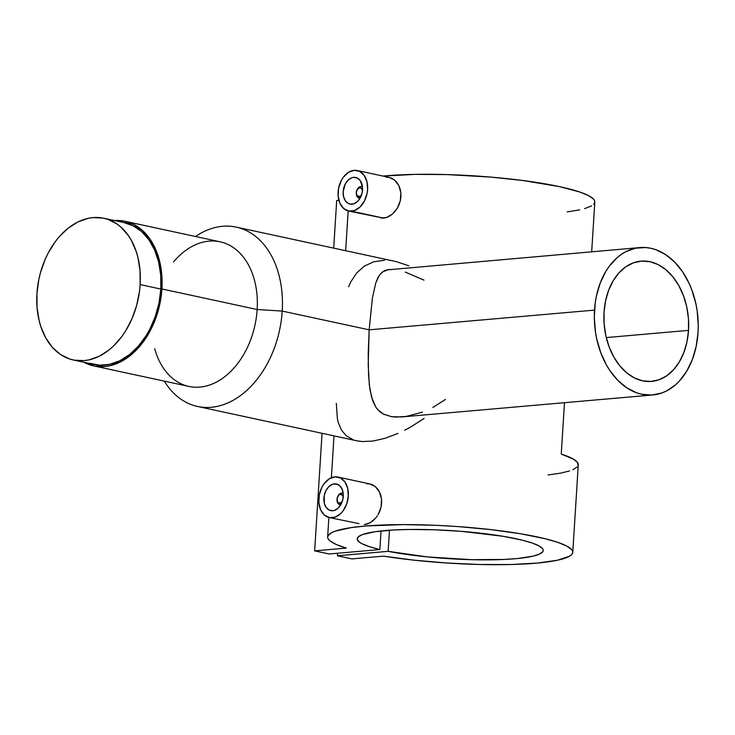 <?xml version="1.0" encoding="UTF-8"?>
<svg xmlns="http://www.w3.org/2000/svg" width="735" height="735" viewBox="0 0 735 735"><rect width="100%" height="100%" fill="white"/><g stroke="black" fill="none" stroke-linecap="round" stroke-linejoin="round"><path stroke-width="1.1" d="M73.261 359.975L93.961 364.441A72.499 50.632 -77.8 0 0 160.846 289.057L140.146 284.592A72.499 50.632 102.2 0 1 73.261 359.975A72.499 50.632 102.2 0 1 36.943 293.623A72.499 50.632 102.2 0 1 103.828 218.24A72.499 50.632 102.2 0 1 140.146 284.592L160.846 289.057A72.499 50.632 -77.8 0 0 124.537 222.705L103.828 218.24M36.943 293.623L38.808 279.585L40.471 272.667L45.157 259.372L48.142 253.125L55.235 241.723L59.287 236.679L68.19 228.153L77.873 221.97L87.961 218.368L93.042 217.578L103.029 218.075L107.834 219.352L116.837 223.899L120.953 227.124L128.212 235.338L131.289 240.244L136.177 251.407L137.941 257.562L140.036 270.728L140.146 284.592L139.457 291.63L136.618 305.549L131.932 318.843L125.575 330.998L121.854 336.492L113.475 346.075L108.899 350.062L99.216 356.245L89.128 359.847L84.047 360.637L74.06 360.141L69.255 358.864L60.252 354.316L52.332 347.269L45.8 337.981L40.912 326.809L39.148 320.653L37.053 307.496L36.943 293.623M89.964 363.329L99.712 365.203L109.827 364.312L119.924 360.71L129.608 354.527L138.502 346.001L146.283 335.463L149.655 329.556L155.204 316.776L158.98 303.096L160.846 289.057L160.735 275.193L158.641 262.027L154.653 250.084L148.92 239.803L141.662 231.589L133.154 225.764L123.728 222.54M342.179 501.702A4.438 3.096 102.2 0 1 339.919 503.108L338.21 502.529L337.411 501.389L337.154 498.146L338.67 495.243L341.6 493.111A5.917 4.134 102.2 0 1 342.473 493.167A5.917 4.134 102.2 0 1 343.199 493.424A5.917 4.134 -77.8 0 0 341.6 493.111L340.47 494.352A4.438 3.096 102.2 0 1 343.227 496.842M342.234 501.628L339.919 503.108L340.81 504.697L339.919 503.108A4.438 3.096 102.2 0 1 337.034 499.047A4.438 3.096 102.2 0 1 337.448 497.145A4.438 3.096 102.2 0 1 340.47 494.352L342.62 495.436L343.346 497.604M332.725 510.733A13.616 9.509 102.2 0 1 330.695 510.604A13.616 9.509 102.2 0 1 324.025 496.722A13.616 9.509 102.2 0 1 334.416 483.869L338.33 484.714L334.416 483.869A13.616 9.509 102.2 0 1 336.437 483.997A13.616 9.509 102.2 0 1 343.116 497.88A13.616 9.509 102.2 0 1 332.725 510.733L334.627 510.311L338.247 507.995L341.159 504.054L342.905 499.093L343.236 493.846L342.097 489.133L339.653 485.66L336.29 483.961L332.505 484.291L328.885 486.607L325.982 490.548L324.227 495.509L324.291 503.227L326.119 507.398L329.078 510.035L332.725 510.733M372.691 484.898L369.861 483.942L375.319 486.607L372.691 484.898M337.935 477.052A20.718 14.461 102.2 0 1 348.096 498.183A20.718 14.461 102.2 0 1 332.284 517.734A20.718 14.461 102.2 0 1 329.197 517.55A20.718 14.461 102.2 0 1 319.045 496.419A20.718 14.461 102.2 0 1 334.857 476.868A20.718 14.461 102.2 0 1 337.935 477.052L370.082 483.988L366.949 483.786M377.615 489.005L375.319 486.607L379.49 491.991L377.615 489.005M380.822 495.436L379.49 491.991L381.557 499.24L380.822 495.436M381.63 503.209L381.557 499.24L381.052 507.214L381.63 503.209M379.83 511.101L381.052 507.214L378.047 514.693L379.83 511.101M377.34 515.814L375.778 517.899L377.34 515.814M373.169 520.573L375.778 517.899L370.293 522.649L373.169 520.573M367.325 524.027L370.293 522.649L364.376 524.661L367.325 524.027M329.197 517.55L359.011 523.632M361.519 195.087L359.204 196.567L360.095 198.147L359.204 196.567A4.438 3.096 102.2 0 1 356.319 192.506L356.3 192.827A5.917 4.134 -77.8 0 0 360.031 198.257A5.917 4.134 102.2 0 1 359.268 198.193A5.917 4.134 102.2 0 1 356.31 192.653M356.787 190.457A5.917 4.134 102.2 0 1 360.885 186.571A5.917 4.134 -77.8 0 0 356.852 190.291L356.732 190.595A4.438 3.096 102.2 0 1 359.755 187.811L360.885 186.571L359.755 187.811L361.464 188.39L362.631 191.063M356.319 192.506A4.438 3.096 102.2 0 1 356.732 190.595M353.7 177.328A13.616 9.509 102.2 0 1 355.722 177.457A13.616 9.509 102.2 0 1 362.401 191.339A13.616 9.509 102.2 0 1 352.01 204.192A13.616 9.509 102.2 0 1 349.989 204.064A13.616 9.509 102.2 0 1 343.309 190.181A13.616 9.509 102.2 0 1 353.7 177.328L357.623 178.173L353.7 177.328L351.789 177.751L348.179 180.066L345.266 184.007L343.162 191.605L343.585 196.686L345.404 200.857L348.362 203.494L350.136 204.1L353.912 203.77L357.532 201.454L360.444 197.513L362.19 192.552L362.52 187.306L360.306 180.663L357.339 178.026L353.7 177.328M383.661 218.12L351.569 211.193A20.718 14.461 102.2 0 1 348.491 211.009A20.718 14.461 102.2 0 1 338.33 189.878A20.718 14.461 102.2 0 1 354.141 170.327A20.718 14.461 102.2 0 1 357.219 170.511A20.718 14.461 102.2 0 1 367.381 191.642A20.718 14.461 102.2 0 1 351.569 211.193L383.661 218.12L380.84 217.983L386.61 217.477L383.661 218.12M348.491 211.009L378.277 217.082M688.52 330.382L606.274 337.576L688.52 330.382L686.986 341.821L683.872 352.478L679.324 361.932L673.508 369.824L666.636 375.851L658.992 379.784L650.852 381.456L642.537 380.831L634.369 377.909L626.661 372.81L619.706 365.727L613.771 356.944L609.085 346.782L605.833 335.647L604.133 323.951L604.051 312.164A60.371 42.235 -95 0 1 641.021 261.136A60.371 42.235 -95 0 1 688.52 330.382A60.371 42.235 -95 0 1 651.55 381.41A60.371 42.235 -95 0 1 604.051 312.164L605.594 300.716L608.699 290.068L613.247 280.605L619.072 272.713L625.935 266.686L633.588 262.762L641.719 261.081L650.034 261.715L658.202 264.637L665.91 269.736L672.865 276.81L678.8 285.603L683.486 295.755L686.747 306.89L688.447 318.586L688.52 330.382M401.181 416.975L652.735 394.971A73.978 51.762 -95 0 1 594.523 310.106L369.163 329.831L368.207 353.719L368.547 375.502L369.935 389.449L372.792 401.025L375.962 407.374L378.084 410.056L383.753 414.292L391.544 416.662L401.181 416.975M422.386 412.133L406.4 416.387L396.202 417.076L391.544 416.662L383.275 414.044L379.866 411.747L375.962 407.374L371.634 397.442L369.337 385.03L368.198 365.065L369.163 329.831L594.523 310.106A73.978 51.762 -95 0 1 639.836 247.576A73.978 51.762 -95 0 1 698.048 332.431L698.25 325.228L697.157 310.767L695.87 303.656L691.874 290.003L689.209 283.6L682.677 271.932L674.739 262.165L665.708 254.668L655.932 249.725L650.879 248.283L645.78 247.539L635.656 248.182L625.935 251.636L621.351 254.383L616.996 257.774L609.186 266.336L605.796 271.435L600.219 283.03L596.416 296.086L595.221 303.004L594.321 317.318L595.423 331.779L596.71 338.89L600.697 352.534L606.439 364.983L609.903 370.605L617.841 380.381L626.863 387.878L636.648 392.812L641.692 394.254L651.881 395.035L661.849 392.977L666.636 390.901L675.575 384.772L679.645 380.776L686.775 371.101L692.352 359.516L696.155 346.461L698.048 332.431A73.978 51.762 -95 0 1 652.735 394.971M113.842 220.592L124.022 221.088L133.641 224.377L142.324 230.331L149.729 238.71L155.581 249.193L159.651 261.384L161.792 274.817L161.902 288.965L257.149 309.508L161.902 288.965A73.978 51.661 102.2 0 1 93.657 365.892L188.895 386.426A73.978 51.661 -77.8 0 0 257.149 309.508L282.203 311.08A91.737 64.064 -77.8 0 0 195.482 236.495A91.737 64.064 102.2 0 1 236.247 227.124A91.737 64.064 102.2 0 1 282.203 311.08L369.163 329.831L282.203 311.08A91.737 64.064 102.2 0 1 197.577 406.464A91.737 64.064 102.2 0 1 164.291 381.125A91.737 64.064 -77.8 0 0 234.759 399.381A91.737 64.064 -77.8 0 0 282.203 311.08L257.149 309.508A73.978 51.661 102.2 0 1 211.267 384.423A73.978 51.661 102.2 0 1 154.736 348.794M93.657 365.892A73.978 51.661 102.2 0 1 83.919 362.272L94.475 366.058L104.655 366.563L109.837 365.754L120.136 362.079L130.022 355.768L134.68 351.697L143.233 341.922L147.037 336.318L153.523 323.914L158.301 310.354L161.204 296.141L161.902 288.965A73.978 51.661 102.2 0 0 124.849 221.263A73.978 51.661 102.2 0 0 114.485 220.537M445.456 399.445L432.841 407.466M424.095 418.435L411.233 426.686L424.095 418.435M404.627 430.269L411.233 426.686L404.627 430.269M385.085 438.29L398.039 433.411L385.085 438.29L372.967 441.064L385.085 438.29M197.577 406.464L357.035 440.853L362.19 441.56L372.967 441.064L362.19 441.56L356.934 440.835M346.249 548.099A122.809 18.54 3.6 0 1 327.645 536.936A122.809 18.54 3.6 0 1 451.373 526.141A122.809 18.54 3.6 0 1 572.767 552.362A122.809 18.54 3.6 0 1 508.216 564.581A122.809 18.54 3.6 0 1 383.514 556.138L413.833 560.153L446.862 563.01L480.148 564.508L511.192 564.517L537.689 563.038L557.654 560.189L569.607 556.184L571.637 554.64L572.648 553.014L572.648 551.323L571.619 549.569L566.547 545.958L557.608 542.301L545.085 538.718L520.545 533.757L490.759 529.613L457.951 526.582L435.598 525.304L403.212 524.606L365.865 525.984L351.11 527.62L335.289 531.12L331.88 532.526L328.04 535.631L327.645 537.303L328.269 539.04L329.914 540.813L336.18 544.451L346.249 548.099L314.654 550.864L322.049 433.31L314.654 550.864L329.151 553.988L379.857 549.55A93.216 14.075 3.6 0 1 357.182 538.792A93.216 14.075 3.6 0 1 451.088 530.606A93.216 14.075 3.6 0 1 543.238 550.506A93.216 14.075 3.6 0 1 487.755 559.859A93.216 14.075 3.6 0 1 388.135 551.333L389.467 530.238L388.135 551.333L337.429 555.779L337.585 553.253L337.429 555.779L351.927 558.903L383.514 556.138L351.927 558.903L337.429 555.779L388.135 551.333L427.237 556.9L471.548 559.684L503.98 559.464L517.504 558.526L533.004 556.174L539.582 554.061L542.871 551.599L543.238 550.267L542.742 548.88L539.196 546.004L532.37 543.082L522.511 540.216L502.859 536.256L461.405 531.341L434.661 529.788L409.193 529.466L393.988 529.953L375.217 531.69L362.649 534.501L358.248 536.853L357.247 539.499L359.672 542.329L362.153 543.79L369.512 546.702L379.857 549.55L381.024 530.964L379.857 549.55L329.151 553.988L314.654 550.864L346.249 548.099M591.684 251.793L594.808 202.024A122.809 18.54 -176.4 0 0 518.028 179.9A122.809 18.54 -176.4 0 0 383.082 176.088L415.119 174.37L446.595 174.572L491.118 177.117L523.182 180.553L559.657 186.662L579.649 191.964L588.588 195.62L593.659 199.231L594.688 200.986L594.688 202.685L593.678 204.312M578.151 465.466L577.425 462.352L573.355 459.081L561.255 454.101L564.489 402.688L561.255 454.101A122.809 18.54 -176.4 0 1 578.28 464.777L572.767 552.362M389.587 216.099L386.61 217.477L392.444 214.032L389.587 216.099M395.081 211.349L392.444 214.032L397.332 208.152L395.081 211.349M399.123 204.541L397.332 208.152L400.336 200.664L399.123 204.541M400.924 196.658L400.336 200.664L400.841 192.671L400.924 196.658M400.106 188.895L400.841 192.671L398.765 185.431L400.106 188.895M396.891 182.445L398.765 185.431L394.594 180.057L396.891 182.445M391.957 178.348L394.594 180.057L389.146 177.401L391.957 178.348M386.233 177.245L389.366 177.447L357.219 170.511M353.278 439.778L346.369 435.883L341.49 430.168L338.33 422.744L337.356 418.463L336.318 403.359M408.835 265.794L396.441 261.669L408.835 265.794M395.687 261.504L236.247 227.124M348.565 286.788L350.843 281.808L356.741 272.896L364.349 266.107L373.729 261.789L384.543 260.291M333.699 248.136L336.694 200.526L338.89 200.333L336.694 200.526L333.699 248.136M567.199 211.9L579.695 209.861M584.628 208.639L591.647 205.855M405.242 272.079L423.966 280.127M639.836 247.576L386.867 269.901L384.515 270.728L380.813 273.448L377.983 277.545L375.75 283.012L372.397 298.033L369.163 329.831L372.397 298.033L375.75 283.012L379.306 275.322L382.522 271.913L388.466 269.598L392.132 269.433M173.451 262.009A73.978 51.661 102.2 0 1 230.524 245.802A73.978 51.661 102.2 0 1 257.149 309.508A73.978 51.661 -77.8 0 0 220.087 241.797L124.849 221.263M354.141 170.327L359.681 171.384L364.192 175.399L366.967 181.747L367.601 189.465L367.068 193.48L364.395 201.041L359.975 207.031L354.472 210.55L348.721 211.055L343.594 208.464L339.882 203.182L338.146 196.015L338.642 188.041L341.306 180.479L343.337 177.218L348.399 172.376L354.141 170.327M361.464 195.161A4.438 3.096 102.2 0 1 359.204 196.567L357.054 195.482L356.319 192.469L357.44 189.29L359.755 187.811A4.438 3.096 102.2 0 1 362.511 190.301M362.484 186.883A5.917 4.134 -77.8 0 0 360.885 186.571A5.917 4.134 102.2 0 1 361.767 186.626A5.917 4.134 102.2 0 1 362.484 186.883M334.857 476.868L340.397 477.925L344.899 481.939L347.683 488.288L348.316 496.015L346.7 503.934L343.089 510.843L340.691 513.581L335.188 517.091L329.427 517.596L324.31 515.014L320.598 509.732L318.861 502.556L319.358 494.582L322.022 487.02L324.052 483.768L329.115 478.917L334.857 476.868M337.503 496.998A5.917 4.134 102.2 0 1 341.6 493.111A5.917 4.134 -77.8 0 0 337.558 496.832L337.448 497.145M337.034 499.047L337.016 499.377A5.917 4.134 -77.8 0 0 340.746 504.798A5.917 4.134 102.2 0 1 339.983 504.743A5.917 4.134 102.2 0 1 337.025 499.194M547.988 474.966L560.529 473.138L569.579 470.942M572.951 469.693L577.251 466.945M343.181 493.323L342.473 493.167M359.975 198.349L359.268 198.193M327.645 536.936L328.867 517.477M331.375 477.732L334.002 435.892M348.16 210.927L345.652 250.718M362.474 186.782L361.767 186.626M340.691 504.89L339.983 504.743"/></g></svg>
